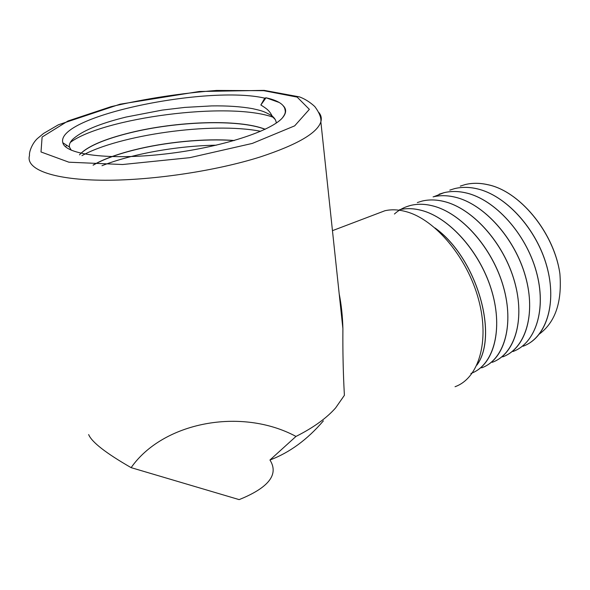 <?xml version="1.0" encoding="UTF-8"?>
<svg xmlns="http://www.w3.org/2000/svg" width="590" height="590" viewBox="0 0 590 590"><rect width="100%" height="100%" fill="white"/><g stroke="black" fill="none" stroke-linecap="round" stroke-linejoin="round"><path stroke-width="0.89" d="M476.882 365.122C499.007 335.282 476.742 257.749 435.014 227.961M474.67 371.788C494.973 361.589 503.13 326.609 491.101 288.694C479.183 250.706 448.916 217.356 421.385 210.342C413.686 208.322 406.422 208.108 399.592 209.693L399.526 209.723C406.355 208.13 413.62 208.344 421.326 210.372C449.72 217.526 480.946 252.999 492.06 292.102C503.432 331.374 492.827 365.785 470.894 373.463M485.467 366.154C505.925 355.866 514.296 321.026 502.429 283.399C490.666 245.713 460.466 212.725 432.846 205.888C425.117 203.911 417.823 203.727 410.95 205.342L406.171 206.825M496.087 360.608C516.7 350.239 525.277 315.532 513.566 278.2C501.957 240.794 471.816 208.167 444.123 201.492C436.371 199.568 429.048 199.427 422.138 201.057L417.329 202.554M506.545 355.151C527.305 344.693 536.089 310.134 524.525 273.082C513.057 235.963 482.989 203.683 455.215 197.178C447.449 195.297 440.096 195.187 433.149 196.846L433.09 196.868C440.029 195.209 447.39 195.32 455.156 197.2C483.8 203.83 514.812 238.19 525.439 276.415C536.332 314.809 525.071 348.867 502.687 356.876M433.834 196.691L443.931 192.716C450.908 191.035 458.29 191.108 466.078 192.945C494.796 199.413 525.727 233.411 536.207 271.356C546.937 309.47 535.477 343.41 512.961 351.515L513.012 351.485C535.536 343.38 546.996 309.44 536.266 271.326C525.786 233.382 494.855 199.391 466.137 192.923C458.356 191.086 450.974 191.013 443.99 192.687L439.13 194.206M526.981 344.486C548.014 333.874 557.174 299.587 545.905 263.096C534.732 226.531 504.797 194.929 476.89 188.734C469.087 186.949 461.682 186.905 454.669 188.601L449.779 190.128M539.319 334.073C555.315 322.206 562.174 302.058 559.88 273.627L559.416 270.648C552.461 230.38 518.735 190.622 487.48 184.611C479.663 182.871 472.229 182.856 465.186 184.574L460.274 186.116M559.88 273.627C553.981 232.504 519.51 190.747 487.421 184.641C479.604 182.893 472.17 182.878 465.126 184.596L465.186 184.574M454.669 188.601L454.61 188.623C461.623 186.927 469.028 186.971 476.831 188.756C505.615 195.069 536.472 228.714 546.797 266.378C557.38 304.211 545.728 338.033 523.079 346.242M422.138 201.057L422.079 201.087C428.982 199.45 436.312 199.59 444.056 201.522C472.627 208.322 503.713 243.043 514.502 281.555C525.543 320.237 514.495 354.42 492.252 362.319L492.311 362.29M394.415 214.023C399.083 209.819 404.578 206.935 410.891 205.364C417.757 203.756 425.058 203.934 432.78 205.91C461.269 212.887 492.421 247.984 503.373 286.784C514.583 325.761 503.742 360.055 481.654 367.85M435.87 228.699C476.963 258.848 498.639 335.127 476.993 364.886M375.66 214.251L384.916 210.741C391.598 209.229 398.833 209.583 406.621 211.795C435.383 219.738 467.398 257.631 478.593 299.602C489.966 341.588 478.542 378.374 455.045 386.716M276.268 123.045C276.113 120.508 274.741 118.17 272.167 116.038C269.195 110.249 266.569 108.656 260.854 104.991L266.038 97.778L279.247 102.498M70.328 142.411C102.756 118.111 228.824 100.897 273.524 117.38M81.973 155.642C118.774 135.147 211.677 121.584 260.669 131.304M101.989 165.709C131.629 154.012 177 145.774 216.316 145.192M93.073 165.119C102.793 159.484 116.223 154.484 133.347 150.118C164.75 142.116 204.398 138.171 234.37 140.509M79.495 154.86C86.693 146.674 103.619 139.284 130.272 132.684C176.181 121.311 238.685 118.767 265.19 129.262M260.854 104.991L264.726 98.147L266.038 97.778C274.616 99.703 280.324 102.343 283.163 105.706L284.52 107.704C285.826 112.152 285.619 113.376 282.588 117.653M71.265 150.221L69.473 147.094C68.971 144.734 69.952 142.249 72.422 139.624C81.28 131.223 99.172 123.694 126.09 117.049L162.272 110.087L184.825 107.409L211.729 105.905C227.334 105.669 240.949 106.584 252.557 108.648C261.717 110.736 263.686 111.171 271.179 115.375L275.095 119.409M80.97 153.304C89.319 145.664 105.758 138.827 130.287 132.78C176.122 121.429 238.507 118.863 265.08 129.313M93.235 165.134C102.948 159.529 116.326 154.558 133.37 150.214C164.669 142.234 204.177 138.289 234.105 140.582M283.163 105.706C286.526 109.017 286.445 112.867 282.927 117.255C272.528 130.692 221.257 147.544 165.466 153.953C109.644 160.458 65.372 154.661 62.813 142.721C55.453 116.023 207.938 84.842 264.726 98.147M239.156 499.619L131.128 467.649C162.877 422.123 241.303 407.041 295.981 436.423L269.947 460.008C278.554 473.63 269.866 486.175 243.891 497.636L239.156 499.619M88.655 434.572C91.716 442.094 105.868 453.12 131.128 467.649M295.981 436.423L297.028 435.907C313.828 427.337 326.69 418.008 335.614 407.919L344.398 395.307C343.196 373.772 342.694 351.552 342.901 328.637C342.584 316.203 341.352 304.61 339.191 293.857M323.386 420.862C307.368 439.587 289.55 452.641 269.947 460.008M272.167 116.038L271.179 115.375M252.291 143.429L294.668 125.854L309.359 109.357L297.161 97.107L263.774 90.683L216.619 90.447C180.805 93.235 145.634 98.641 111.119 106.65L68.012 120.972L42.111 137.035L41.005 151.962L68.89 162.198L122.595 164.522L189.722 157.678L252.291 143.429M260.699 156.8C215.372 171.233 149.041 181.019 100.182 180.193C51.212 179.382 25.466 168.784 29.5 155.524C28.976 151.844 32.236 143.348 37.391 138.561L43.572 133.458L58.425 124.77L120.05 104.201L199.295 91.494L264.187 90.381L299.514 96.893C305.03 99.002 310.134 102.232 314.824 106.591C319.367 112.734 321.38 117.808 320.857 121.813C317.339 133.023 297.294 144.683 260.699 156.8M318.799 112.432C321.159 115.257 321.845 118.384 320.857 121.813L342.901 328.637M66.795 145.339L66.124 146.018M384.916 210.741L332.458 230.668M69.473 147.094L62.813 142.721"/></g></svg>
